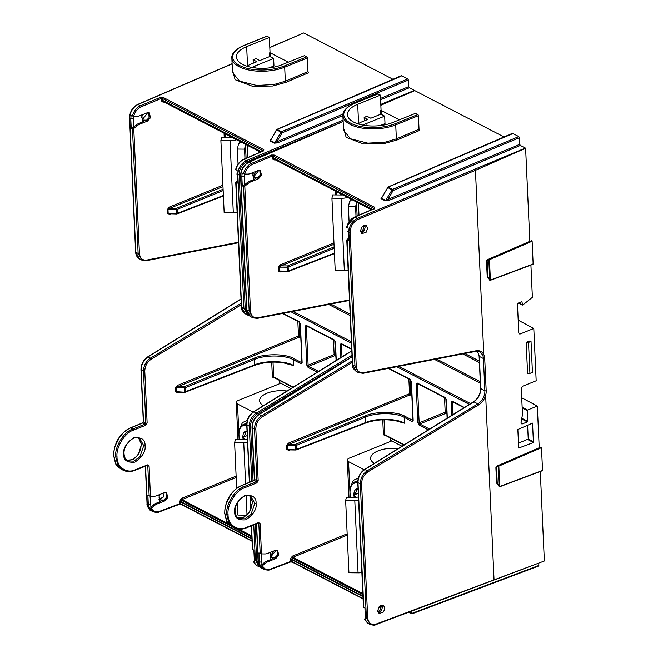 <?xml version="1.0" encoding="UTF-8"?>
<svg xmlns="http://www.w3.org/2000/svg" width="658" height="658" viewBox="0 0 658 658"><rect width="100%" height="100%" fill="white"/><g stroke="black" fill="none" stroke-linecap="round" stroke-linejoin="round"><path stroke-width="0.99" d="M238.912 518.603L244.982 518.825L251.043 514.26L254.786 503.378L250.756 496.05M252.516 502.194A0.929 0.419 -2.6 0 1 252.302 501.947L251.422 498.057L249.579 495.589L252.516 502.194L249.316 512.467L243.921 517.27L237.966 517.994M363.841 225.48L363.94 226.22C363.825 228.803 362.698 230.67 360.559 231.813L362.394 232.768L361.094 233.022M381.089 605.327L381.188 606.067C381.072 608.658 379.946 610.517 377.807 611.669L377.791 611.669M270.677 552.226L270.068 554.99L271.532 557.655L273.876 557.68L270.997 559.432L269.928 552.523M270.726 556.972L275.406 551.133L275.307 550.384M277.964 552.457C277.849 555.031 276.714 556.89 274.55 558.017L277.405 555.146L277.067 550.187L277.964 552.457M253.429 172.38L252.82 175.135L254.284 177.8L256.628 177.833L253.749 179.585L252.68 172.676M253.478 177.125L258.158 171.277L258.059 170.537M259.795 170.332L260.716 172.61C260.601 175.184 259.466 177.035 257.303 178.17L260.149 175.299L259.82 170.34M381.953 605.097L382.356 606.676C382.24 609.25 381.122 611.117 378.992 612.269L377.807 611.669L379.641 612.614L378.342 612.869M384.914 608.008L383.556 611.965L379.148 613.552L377.684 610.887L379.049 606.923L383.45 605.344L384.914 608.008M360.559 231.813L361.744 232.414C363.874 231.271 364.993 229.403 365.108 226.829L364.705 225.25M367.666 228.161L366.309 232.118L361.9 233.697L360.436 231.032L361.793 227.076L366.202 225.497L367.666 228.161M496.996 466.835L496.543 466.251L539.215 447.761L537.323 406.093L527.51 410.057L527.313 421.91L522.468 423.875L521.523 423.859L520.996 422.304L522.485 414.655L521.292 388.475L522.658 386.238L536.171 380.776L533.794 328.474L520.281 333.935L519.335 333.919L518.767 332.866L517.451 303.832L521.852 301.635L522.74 305.049L532.38 297.334L530.916 265.084M487.619 260.395L487.167 259.811L529.838 241.321L530.151 241.889M489.034 259.12L531.606 240.68L532.116 241.231L489.462 259.713L488.984 259.137L487.578 260.445L488.779 259.318M539.215 447.761L539.527 448.328M498.41 465.56L540.983 447.119L541.493 447.67L498.838 466.152L498.361 465.576L496.946 466.884L498.155 465.757M353.708 122.125A27.792 12.551 177.4 0 1 347.473 114.673A27.792 12.551 177.4 0 1 357.705 104.309L380.39 95.139L378.054 93.921L355.369 103.092A31.502 14.221 -2.6 0 0 350.837 123.285A31.502 14.221 -2.6 0 0 395.113 123.737L417.797 114.566L415.461 113.349L392.777 122.52A27.792 12.551 177.4 0 1 353.708 122.125M289.314 449.817L287.316 449.373L295.886 449.916A0.929 0.51 -111.2 0 0 296.19 449.957A0.929 0.51 -111.2 0 0 296.429 449.398L365.716 422.535C375.636 417.995 396.922 418.381 404.604 423.234L398.304 421.556A0.929 0.65 117.4 0 0 398.263 421.326M274.97 159.672L273.054 159.581L272.157 156.168L252.137 164.541C248.403 166.334 245.928 169.509 244.702 174.041L242.169 173.062L241.84 176.607L240.787 176.064L246.865 309.91L250.484 316.547L252.836 317.773L249.185 311.119L243.526 186.494L244.809 186.206L247.951 183.598L246.799 182.982A11.581 8.2 -62.1 0 1 249.859 181.131L253.749 179.585M249.859 181.131L251.019 181.748L258.462 178.787L261.506 175.456L260.436 170.562L258.084 170.529L250.64 173.49A11.581 8.2 117.9 0 1 247.523 174.099L244.702 174.041M251.019 181.748A11.581 8.2 117.9 0 0 247.951 183.598M244.809 186.206L250.476 311.135C251.043 315.988 253.478 318.192 257.772 317.748L349.497 299.9M352.343 362.41L262.271 416.876C258.092 419.812 255.946 423.842 255.83 428.958L258.175 480.702A0.929 0.419 177.4 0 1 256.883 480.685L254.531 428.942C254.654 423.382 256.99 418.998 261.539 415.807L352.269 360.929M258.175 480.702L256.809 482.923L244.521 487.817C235.893 490.342 226.846 505.04 228.063 514.531C227.734 524.648 237.777 531.754 246.314 527.453L258.61 522.559L260.124 523.636L261.497 553.888L258.923 552.909L259.342 562.138L259.984 565.288L261.251 565.946L262.493 565.699L265.199 563.445L264.047 562.837A11.581 8.2 -62.1 0 1 267.107 560.978L270.997 559.432M267.107 560.978L268.267 561.595L275.71 558.634L278.753 555.303L277.684 550.409L275.332 550.376L267.888 553.337A11.581 8.2 117.9 0 1 264.771 553.946L261.497 553.888M268.267 561.595A11.581 8.2 117.9 0 0 265.199 563.445M262.493 565.699C264.072 569.112 266.745 570.239 270.504 569.055L290.565 561.488A0.929 0.51 69.3 0 1 290.31 562.047L290.31 562.047A0.929 0.51 69.3 0 1 290.014 562.006M390.194 437.899L390.301 440.177L401.98 446.239M288.443 443.138L409.539 393.731A0.929 0.502 -112.2 0 0 410.164 394.858L289.059 444.265L295.631 444.298L364.853 416.053C375.093 411.143 397.078 411.291 405.015 416.325L412.763 420.347A0.929 0.65 117.4 0 0 412.089 421.457L404.341 417.435C396.659 412.566 375.381 412.426 365.47 417.18L296.256 445.425A0.929 0.419 -2.6 0 1 295.582 445.54L295.631 444.298A0.929 0.502 67.8 0 1 296.256 445.425L296.429 449.398A0.929 0.419 -2.6 0 1 295.763 449.513L295.582 445.54L287.143 445.499L289.059 444.265A0.929 0.502 -112.2 0 1 288.443 443.138L286.469 445.614L286.641 449.488L288.772 450.335A0.929 0.51 68.8 0 1 288.862 449.908M334.445 253.618L288.089 271.589A0.929 0.51 -111.2 0 1 287.785 271.557L287.48 267.173L279.041 267.132L280.966 265.898A0.929 0.502 -112.2 0 1 280.341 264.771L278.367 267.247L278.54 271.129L280.67 271.976A0.929 0.51 68.8 0 1 280.76 271.54M365.445 618.265L364.705 619.68L365.98 620.346L365.346 617.196L366.391 617.739L360.313 483.885C360.436 478.317 362.772 473.941 367.312 470.75L477.873 403.889C481.047 401.849 483.219 398.855 484.395 394.907A11.581 8.143 117.4 0 0 484.88 390.753L483.416 358.528L479.32 356.397L480.784 388.623C480.669 394.191 478.366 398.592 473.892 401.816L364.902 469.499C360.419 472.715 358.116 477.116 358.001 482.684L363.8 607.021M348.148 238.451L346.988 240.236L348.255 240.894L348.164 228.12L346.996 227.174M347.473 225.513L354.317 217.609M532.536 423.135L533.424 442.546L518.685 448.082L517.846 429.501L532.437 423.176M518.463 443.155L528.234 439.092L527.601 425.134M512.121 133.919L388.22 187.111A0.929 0.65 117.4 0 0 387.726 187.563L381.5 198.181L385.752 200.394A0.929 0.65 -62.6 0 1 385.267 200.846L388.459 200.6A0.929 0.493 -112.7 0 1 387.825 199.481L385.752 200.394L392.086 189.825L387.726 187.563L382.158 197.203M381.846 197.17L381.007 198.634L385.267 200.846M417.797 114.566A0.929 0.51 68 0 1 418.422 115.693L395.738 124.864A32.423 14.641 177.4 0 1 361.67 128.03A32.423 14.641 177.4 0 1 342.884 115.709L343.542 130.152L350.492 138.78L367.806 143.164L385.029 142.21L396.371 138.896L419.031 129.264L419.656 130.399L397.004 140.022L383.779 143.691L363.619 143.987L346.157 137.39L343.418 127.389M365.346 617.196L364.927 607.959L363.66 607.309M380.028 125.612L385.012 123.646L384.675 116.153L380.875 114.179L370.824 118.243L367.024 116.269L364.154 117.428L367.954 119.402L362.213 121.722A21.772 9.829 -2.6 0 0 358.059 123.901M479.411 362.583L462.722 353.914M529.978 340.885L526.17 342.423L527.576 373.39L529.92 373.407L532.429 372.395L531.022 341.428L529.978 340.885M529.838 241.321L525.61 148.247L475.446 170.34L357.919 219.476C353.009 222.124 350.434 226.368 350.179 232.225L356.258 366.078C356.825 370.923 359.26 373.135 363.553 372.691L476.153 350.772C479.657 350.229 482.207 351.512 483.811 354.629A12.51 8.793 -62.6 0 1 484.724 358.544L486.188 390.762A12.51 8.793 -62.6 0 1 485.653 395.261L485.653 395.252C484.387 399.513 482.034 402.745 478.613 404.958L368.052 471.819C363.874 474.755 361.719 478.785 361.612 483.901L367.69 617.755C368.455 623.208 371.318 625.289 376.286 623.998L544.355 560.994L540.292 471.523M518.627 302.935L522.74 305.049M537.323 406.093L521.72 397.802M542.406 470.725L499.628 486.788L499.06 486.575L498.18 466.144L498.838 466.152L499.759 486.509L542.529 470.445L541.493 447.67M542.529 470.445L542.044 470.478L542.529 470.445M408.602 612.261L411.332 613.675A0.929 0.65 117.4 0 0 411.842 613.725A0.929 0.51 -110.7 0 0 412.147 613.766A0.929 0.51 -110.7 0 0 412.401 613.198L538.853 565.461L538.746 563.125M538.853 565.461L538.302 565.979M380.842 105.115L414.795 90.631L380.85 105.28M533.794 328.474L518.191 320.183M504.02 136.971L414.795 90.631M518.808 136.584L519.425 137.719L393.204 190.499A0.929 0.493 -112.7 0 0 392.571 189.372L518.808 136.584L512.672 133.401M512.352 133.368L387.907 187.078A0.929 0.51 -113.3 0 1 388.22 187.111L392.571 189.372A0.929 0.65 117.4 0 0 392.086 189.825L393.204 190.499L387.825 199.481L519.73 144.324L519.425 137.719M519.73 144.324L520.346 145.451L388.459 200.6M358.849 372.831L354.966 366.062L348.888 232.208C349.159 225.842 351.956 221.228 357.294 218.357L525.38 148.066L520.346 145.451M533.029 264.286L490.251 280.349L489.684 280.135L488.812 259.704L489.462 259.713L490.383 280.061L533.153 264.006L532.116 241.231M533.153 264.006L532.667 264.039L533.153 264.006M226.665 502.638L230.514 495.153M380.53 114.319L380.365 110.667L381.081 110.363L380.39 95.139M380.365 110.667L381.673 110.667L399.365 119.855M244.233 173.449L244.348 185.013L242.259 185.836L243.526 186.494M242.259 185.836L241.84 176.607L243.962 176.385M241.692 170.57L243.575 166.91M484.724 358.544A0.929 0.419 177.4 0 1 483.416 358.528A11.581 8.143 117.4 0 0 482.577 354.901L483.811 354.621L475.446 170.34M497.061 466.802L498.221 465.667A0.461 0.461 0 0 1 498.361 465.576L541.024 447.086M497.843 483.951L499.628 486.788A0.461 0.461 0 0 1 499.06 486.575L497.44 483.638M496.593 483.104L497.242 483.112L496.543 467.715L495.893 467.706L496.593 483.104L497.349 483.984M487.685 260.362L488.845 259.227A0.461 0.461 0 0 1 488.984 259.137L531.648 240.647M488.466 277.512L490.251 280.349A0.461 0.461 0 0 1 489.684 280.135L488.063 277.191M487.216 276.664L487.866 276.673L487.167 261.275L486.517 261.267L487.216 276.664L487.973 277.544M526.17 342.423L528.514 342.448L529.92 373.407M528.514 342.448L531.022 341.428M464.795 353.511L479.337 361.061M477.544 351.257L479.32 356.397A0.929 0.419 177.4 0 1 479.114 356.151L477.494 351.257M482.577 354.901L479.764 351.865L475.964 351.257M253.067 317.888L257.368 318.357A0.929 0.568 79 0 1 257.105 318.308M347.103 239.339L352.647 364.853L356.258 371.49L358.618 372.716L363.15 373.3A0.929 0.568 79 0 1 362.887 373.25M352.088 356.825L259.12 414.556C254.638 417.772 252.335 422.173 252.22 427.741L254.564 479.476L256.883 480.685L256.192 481.796L253.898 480.603L241.782 485.579C232.916 488.277 223.63 503.658 224.896 513.544L226.854 521.383L232.118 526.819C228.359 523.957 226.484 521.967 226.492 520.856L224.682 513.298A0.929 0.419 -2.6 0 0 224.896 513.544M419.031 129.264L418.422 115.693M377.544 94.127A0.929 0.51 68 0 1 377.75 93.888A0.929 0.51 68 0 1 378.054 93.921M364.31 120.875L364.154 117.428M256.579 523.826L258.298 561.595L261.909 568.232L264.269 569.458L261.251 565.946M269.953 569.581L264.269 569.458C267.321 570.272 269.319 570.322 270.257 569.614A0.929 0.51 69.3 0 0 270.504 569.055M370.322 624.532L366.391 617.739A0.929 0.419 -2.6 0 0 367.69 617.755M364.779 618.824L364.705 619.68L367.69 623.175L370.043 624.393C373.086 625.339 375.085 625.388 376.039 624.557A0.929 0.51 -110.7 0 0 376.286 623.998M346.684 227.265C347.942 222.412 350.558 219.015 354.539 217.058L374.279 208.545A0.929 0.51 66.7 0 1 374.599 208.57L354.859 217.091C350.862 219.073 348.214 222.527 346.898 227.462M343.155 121.549L249.078 162.148C243.814 165.059 241.05 169.698 240.787 176.064A0.929 0.419 -2.6 0 1 240.581 175.818L246.66 309.663A0.929 0.419 -2.6 0 0 246.865 309.91L249.185 311.119A0.929 0.419 177.4 0 0 250.476 311.135M243.435 173.728C244.768 168.802 247.457 165.364 251.512 163.414L271.532 155.041A0.929 0.493 -112.7 0 1 272.157 156.168L273.457 156.152L273.539 158.002L372.403 209.351M261.103 553.847L261.991 564.531L264.047 562.837M261.991 564.531L259.984 565.288M244.348 185.013L246.799 182.982M245.779 527.971A0.929 0.502 -111.7 0 0 246.084 528.004C241.708 529.698 237.703 529.641 234.075 527.839L228.754 522.37L226.771 514.523C225.497 504.628 234.922 489.322 243.904 486.681L256.192 481.796A0.929 0.502 -111.7 0 1 256.809 482.923M363.167 125.16A15.751 7.115 177.4 0 1 366.004 123.696L384.675 116.153M405.015 416.325A0.929 0.65 117.4 0 0 404.341 417.435L404.604 423.234L397.555 421.021M288.426 449.899L295.837 450.014A0.929 0.929 0 0 0 296.19 449.957L365.47 423.094A0.929 0.51 -111.2 0 0 365.716 422.535L365.47 417.18A0.929 0.502 67.8 0 0 364.853 416.053M281.213 271.45L287.743 271.655A0.929 0.929 0 0 0 288.089 271.589A0.929 0.51 -111.2 0 0 288.336 271.03L334.42 253.166M280.324 271.532L279.214 271.014L287.661 271.145A0.929 0.419 -2.6 0 0 288.336 271.03L288.155 267.058A0.929 0.502 -112.2 0 0 287.53 265.931L334.141 246.915M334.198 248.272L288.155 267.058A0.929 0.419 -2.6 0 1 287.48 267.173L287.53 265.931L280.966 265.898L334.017 244.258M446.93 413.956L445.811 413.372A0.929 0.502 67.8 0 1 445.195 412.245L444.528 397.58M381.007 198.634A0.929 0.65 -62.6 0 0 381.5 198.181L381.525 197.597M409.153 612.055L411.332 613.675A0.929 0.65 -53.3 0 0 412.401 613.198L410.288 611.627M362.977 596.658L291.774 559.678L291.864 561.529L290.565 561.488L290.639 558.757L292.325 556.166L347.161 533.794M374.188 208.578L374.057 209.088M398.032 448.698A20.242 9.138 -2.6 0 0 378.103 450.878A20.242 9.138 -2.6 0 0 370.651 458.429A20.242 9.138 -2.6 0 0 374.361 463.397M391.781 440.942L349.365 458.1A5.56 2.509 -2.6 0 0 347.317 460.172A5.56 2.509 -2.6 0 0 348.559 461.661L364.145 469.754M358.075 488.804A10.026 5.503 -112 0 0 356.751 488.927A10.026 5.503 -112 0 0 353.938 495.022A10.026 5.503 -112 0 0 354.226 497.3M358.1 489.182L356.751 488.927C357.179 490.391 356.241 492.423 353.938 495.022L355.748 497.308M350.632 497.259A16.211 8.899 68 0 1 350.262 489.165A16.211 8.899 68 0 1 357.82 483.153M357.779 481.689L354.604 481.985L352.91 483.087L357.853 480.529M358.33 478.086L353.478 480.274L350.796 486.204L350.262 489.165M357.779 481.533L354.67 481.96M358.281 493.27L353.938 495.022M336.88 194.949A16.211 8.899 68 0 1 336.361 191.56M340.276 193.592A10.026 5.503 -112 0 0 340.482 194.99M341.329 194.143L341.946 194.998M358.602 500.343A11.86 5.354 177.4 0 1 354.802 500.59L345.656 500.491L346.388 497.218L355.534 497.308A4.631 2.089 -2.6 0 0 358.446 496.905M361.884 572.6A11.86 5.354 177.4 0 1 358.075 572.838L348.929 572.748L345.656 500.491M342.9 194.957A4.631 2.089 177.4 0 1 341.806 194.998L332.66 194.908L331.928 198.181L335.202 270.438L344.348 270.528A11.86 5.354 -2.6 0 0 348.156 270.29M331.928 198.181L341.066 198.28A11.86 5.354 -2.6 0 0 347.728 197.466M351.931 199.645A11.86 5.354 -2.6 0 0 349.34 202.574L348.403 206.744L349.085 221.762M348.403 206.744L355.591 206.818L356.027 216.424M355.591 206.818L356.521 202.648A4.631 2.089 177.4 0 1 356.759 202.154M231.855 137.283A4.631 2.089 177.4 0 1 230.769 137.325L221.623 137.234L220.882 140.508L224.164 212.764L233.31 212.855A11.86 5.354 -2.6 0 0 237.119 212.616M220.882 140.508L230.029 140.598A11.86 5.354 -2.6 0 0 236.691 139.792M240.894 141.972A11.86 5.354 -2.6 0 0 238.303 144.9L237.365 149.07L238.048 164.089M237.365 149.07L244.546 149.144L244.982 158.743M244.546 149.144L245.483 144.974A4.631 2.089 177.4 0 1 245.722 144.48M247.564 442.67A11.86 5.354 177.4 0 1 243.756 442.908L234.61 442.818L235.35 439.544L244.496 439.634A4.631 2.089 -2.6 0 0 247.408 439.231M246.602 515.165L237.892 515.074L237.332 502.811M236.674 488.302L234.61 442.818M225.842 137.275A16.211 8.899 68 0 1 225.324 133.887M229.231 135.918A10.026 5.503 -112 0 0 229.445 137.316M230.292 136.461L230.9 137.325M247.038 431.13A10.026 5.503 -112 0 0 245.714 431.253A10.026 5.503 -112 0 0 242.901 437.348A10.026 5.503 -112 0 0 243.189 439.626M247.054 431.508L245.714 431.253C246.141 432.717 245.204 434.749 242.901 437.348L244.71 439.634M239.594 439.585A16.211 8.899 68 0 1 239.224 431.492A16.211 8.899 68 0 1 246.783 425.471M246.742 424.015L243.567 424.311L241.864 425.413L246.808 422.855M247.285 420.413L242.432 422.6L239.759 428.531L239.224 431.492M246.742 423.851L243.624 424.287M247.244 435.596L242.901 437.348M286.987 391.025A20.242 9.138 -2.6 0 0 267.066 393.204A20.242 9.138 -2.6 0 0 259.614 400.755A20.242 9.138 -2.6 0 0 263.323 405.715M280.744 383.269L238.319 400.426A5.56 2.509 -2.6 0 0 236.28 402.499A5.56 2.509 -2.6 0 0 237.522 403.987L253.1 412.081M143.74 445.696L139.718 438.376C133.738 434.609 123.178 444.824 124.058 453.855C124.321 457.343 125.588 459.703 127.874 460.929L133.936 461.143L140.006 456.586L143.74 445.696A0.929 0.419 177.4 0 0 145.04 445.713C145.912 451.232 142.539 456.71 134.931 462.138C127.109 462.845 123.367 460.197 123.712 454.201C122.849 448.682 126.213 443.212 133.821 437.776C141.643 437.068 145.385 439.717 145.04 445.713M141.264 444.273L140.384 440.383L138.542 437.915L141.47 444.52L138.279 454.785L132.875 459.597L126.928 460.312L132.052 459.802L135.745 457.318L138.723 453.609L140.705 448.978L141.264 444.273A0.929 0.419 -2.6 0 0 141.47 444.52M159.631 494.553L159.022 497.308L160.494 499.981L162.839 500.006L159.96 501.758L158.891 494.849M158.685 499.035L163.028 497.423L164.27 492.71M166.926 494.783C166.811 497.358 165.676 499.208 163.513 500.343L166.359 497.473L166.022 492.513L166.926 494.783M142.383 114.706L141.774 117.461L143.247 120.126L145.591 120.159L142.712 121.911L141.643 115.002M142.441 119.452L147.112 113.604L147.022 112.863M148.757 112.658L149.679 114.936C149.563 117.511 148.42 119.361 146.265 120.496L149.111 117.626L148.774 112.666M273.86 550.96L270.232 555.977M256.612 171.113L252.985 176.13M242.662 64.451A27.792 12.551 177.4 0 1 236.436 56.999A27.792 12.551 177.4 0 1 246.668 46.636L269.352 37.465L267.016 36.248L244.332 45.418A31.502 14.221 -2.6 0 0 239.792 65.611A31.502 14.221 -2.6 0 0 284.075 66.063L306.76 56.892L304.415 55.675L281.731 64.846A27.792 12.551 177.4 0 1 242.662 64.451M178.277 392.143L176.278 391.699L184.849 392.242A0.929 0.51 -111.2 0 0 185.145 392.275A0.929 0.51 -111.2 0 0 185.392 391.724L254.679 364.861C264.59 360.321 285.885 360.707 293.567 365.56L287.266 363.882A0.929 0.65 117.4 0 0 287.217 363.652M163.924 101.998L162.016 101.908L161.12 98.494L141.1 106.859C137.366 108.66 134.89 111.835 133.664 116.367L131.131 115.389L130.794 118.933L129.749 118.391L135.828 252.236L139.438 258.874L141.799 260.099L138.139 253.445L132.48 128.82L133.763 128.532L136.913 125.925L135.754 125.308A11.581 8.2 -62.1 0 1 138.822 123.457L142.712 121.911M138.822 123.457L139.973 124.074L147.417 121.113L150.46 117.782L149.399 112.888L147.047 112.855L139.603 115.816A11.581 8.2 117.9 0 1 136.477 116.417L133.664 116.367M139.973 124.074A11.581 8.2 117.9 0 0 136.913 125.925M133.763 128.532L139.438 253.462C140.006 258.306 142.432 260.519 146.734 260.075L238.459 242.218M241.297 304.736L151.233 359.202C147.047 362.139 144.9 366.169 144.785 371.285L147.137 423.02A0.929 0.419 177.4 0 1 145.837 423.012L143.493 371.268C143.617 365.7 145.953 361.324 150.493 358.133L241.231 303.256M147.137 423.02L145.763 425.249L133.475 430.143C124.856 432.668 115.808 447.366 117.025 456.858C116.696 466.974 126.731 474.081 135.277 469.779L147.565 464.885L149.086 465.963L150.46 496.214L147.886 495.227L148.305 504.464L148.947 507.614L150.205 508.272L151.447 508.017L154.161 505.772L153.001 505.163A11.581 8.2 -62.1 0 1 156.069 503.304L159.96 501.758M156.069 503.304L157.221 503.921L164.665 500.96L167.708 497.629L166.647 492.735L164.294 492.702L156.851 495.663A11.581 8.2 117.9 0 1 153.733 496.272L150.46 496.214M157.221 503.921A11.581 8.2 117.9 0 0 154.161 505.772M151.447 508.017C153.034 511.439 155.707 512.566 159.466 511.381L179.527 503.806A0.929 0.51 69.3 0 1 179.272 504.373L179.272 504.373A0.929 0.51 69.3 0 1 178.968 504.332M279.156 380.225L279.255 382.504L290.943 388.565M177.397 385.465L298.502 336.057A0.929 0.502 -112.2 0 0 299.119 337.184L178.022 386.591L184.594 386.624L253.807 358.38C264.047 353.469 286.033 353.617 293.978 358.651L301.718 362.673A0.929 0.65 117.4 0 0 301.051 363.784L293.304 359.762C285.621 354.892 264.343 354.752 254.432 359.507L185.211 387.751A0.929 0.419 -2.6 0 1 184.536 387.866L184.594 386.624A0.929 0.502 67.8 0 1 185.211 387.751L185.392 391.724A0.929 0.419 -2.6 0 1 184.717 391.831L184.536 387.866L176.097 387.825L178.022 386.591A0.929 0.502 -112.2 0 1 177.397 385.465L175.423 387.94L175.604 391.814L177.726 392.661A0.929 0.51 68.8 0 1 177.825 392.234M223.399 195.944L177.051 213.916A0.929 0.51 -111.2 0 1 176.747 213.883L176.443 209.499L167.996 209.458L169.92 208.224A0.929 0.502 -112.2 0 1 169.303 207.097L167.329 209.573L167.502 213.455L169.632 214.302A0.929 0.51 68.8 0 1 169.723 213.866M254.399 560.583L253.667 562.006L254.934 562.672L254.301 559.522L255.353 560.065L253.758 524.952M237.102 180.777L235.951 182.554L237.217 183.22L237.127 170.447L235.951 169.501M401.084 76.246L277.183 129.437A0.929 0.65 117.4 0 0 276.689 129.889L270.454 140.508L274.715 142.72A0.929 0.65 -62.6 0 1 274.221 143.173L277.413 142.926A0.929 0.493 -112.7 0 1 276.788 141.799L274.715 142.72L281.04 132.151L276.434 129.782L271.121 139.529M270.8 139.496L269.961 140.96L274.221 143.173M306.76 56.892A0.929 0.51 68 0 1 307.376 58.019L284.692 67.19A32.423 14.641 177.4 0 1 250.632 70.357A32.423 14.641 177.4 0 1 231.846 58.036L232.504 72.479L239.446 81.099L256.76 85.491L273.983 84.528L285.333 81.222L307.993 71.59L308.618 72.725L285.967 82.349L272.741 86.009L252.582 86.313L235.12 79.717L232.381 69.715M254.301 559.522L253.881 550.285L252.754 549.348M268.982 67.938L273.975 65.973L273.629 58.48L269.829 56.506L259.778 60.569L255.987 58.595L253.116 59.755L256.908 61.729L251.167 64.048A21.772 9.829 -2.6 0 0 247.021 66.228M269.805 47.442L303.757 32.949L269.813 47.598M392.974 79.297L303.757 32.949M407.763 78.911L408.388 80.046L282.159 132.826A0.929 0.493 -112.7 0 0 281.534 131.699L407.763 78.911L401.627 75.728M380.546 98.42L408.684 86.65L408.388 80.046M408.684 86.65L409.309 87.777L380.604 99.777M380.817 104.408L414.343 90.393L409.309 87.777M115.627 444.964L119.476 437.48M348.822 358.618L257.015 414.145C252.828 417.082 250.682 421.104 250.566 426.228L253.05 480.792M255.033 524.442L256.645 560.081L259.359 565.806M269.492 56.637L269.328 52.994L270.043 52.689L269.352 37.465M269.328 52.994L270.627 52.994L288.327 62.181M133.196 115.767L133.311 127.339L131.213 128.162L132.48 128.82M131.213 128.162L130.794 118.933L132.916 118.711M130.646 112.896L132.529 109.228M330.661 126.772L246.882 161.802C241.971 164.451 239.389 168.695 239.142 174.551L245.22 308.396L247.926 314.121M142.021 260.214L146.331 260.683A0.929 0.568 79 0 1 146.068 260.634M247.803 315.157L243.921 308.388L237.842 174.534C238.114 168.168 240.918 163.554 246.248 160.675L343.089 120.184M236.058 181.666L241.609 307.179L245.22 313.817L249.135 315.61M251.775 481.311L249.275 426.211C249.398 420.643 251.726 416.267 256.275 413.076L352.014 355.18M351.824 350.985L253.865 411.826C249.374 415.042 247.071 419.442 246.956 425.01L249.555 482.224M241.042 299.151L148.083 356.883C143.592 360.099 141.297 364.499 141.174 370.067L143.526 421.803L145.837 423.012L145.155 424.122L142.852 422.93L130.736 427.906C121.878 430.603 112.592 445.984 113.85 455.871L115.816 463.709L121.08 469.146C117.313 466.275 115.446 464.293 115.454 463.183L113.645 455.624A0.929 0.419 -2.6 0 0 113.85 455.871M307.993 71.59L307.376 58.019M266.506 36.453A0.929 0.51 68 0 1 266.704 36.215A0.929 0.51 68 0 1 267.016 36.248M253.272 63.201L253.116 59.755M145.541 466.152L147.252 503.921L150.863 510.55L153.224 511.784L150.205 508.272M158.915 511.908L153.232 511.784C156.283 512.59 158.274 512.648 159.211 511.94A0.929 0.51 69.3 0 0 159.466 511.381M259.277 566.859L255.353 560.065A0.929 0.419 -2.6 0 0 256.645 560.081M253.741 561.151L253.667 562.006L256.653 565.502L259.005 566.727M235.646 169.583C236.896 164.739 239.52 161.342 243.501 159.384L263.241 150.871A0.929 0.51 66.7 0 1 263.554 150.896L243.822 159.417C239.825 161.399 237.168 164.854 235.86 169.789M232.109 63.875L138.04 104.474C132.776 107.386 130.013 112.024 129.749 118.391A0.929 0.419 -2.6 0 1 129.544 118.144L135.614 251.989A0.929 0.419 -2.6 0 0 135.828 252.236L138.139 253.445A0.929 0.419 177.4 0 0 139.438 253.462M132.398 116.055C133.73 111.128 136.42 107.69 140.467 105.732L160.486 97.368A0.929 0.493 -112.7 0 1 161.12 98.494L162.411 98.478L162.493 100.329L261.358 151.677M150.057 496.173L150.953 506.857L153.001 505.163M150.953 506.857L148.947 507.614M133.311 127.339L135.754 125.308M121.08 469.146L123.046 470.166L117.708 464.696L115.726 456.841C114.459 446.955 123.877 431.64 132.858 429.008L145.155 424.122A0.929 0.502 -111.7 0 1 145.763 425.249M252.129 67.486A15.751 7.115 177.4 0 1 254.967 66.022L273.629 58.48M293.978 358.651A0.929 0.65 117.4 0 0 293.304 359.762L293.567 365.56L286.518 363.348M177.389 392.226L184.799 392.341A0.929 0.929 0 0 0 185.145 392.275L254.432 365.42A0.929 0.51 -111.2 0 0 254.679 364.861L254.432 359.507A0.929 0.502 67.8 0 0 253.807 358.38M170.175 213.776L176.698 213.982A0.929 0.929 0 0 0 177.051 213.916A0.929 0.51 -111.2 0 0 177.29 213.356L223.383 195.492M169.287 213.858L168.177 213.34L176.624 213.472A0.929 0.419 -2.6 0 0 177.29 213.356L177.109 209.384A0.929 0.502 -112.2 0 0 176.492 208.257L223.095 189.241M223.161 190.598L177.109 209.384A0.929 0.419 -2.6 0 1 176.443 209.499L176.492 208.257L169.92 208.224L222.98 186.584M335.893 356.282L334.774 355.698A0.929 0.502 67.8 0 1 334.149 354.572L333.483 339.906M342.991 114.122L276.788 141.799L282.159 132.826L281.04 132.151A0.929 0.65 117.4 0 1 281.534 131.699L277.183 129.437A0.929 0.51 -113.3 0 0 276.862 129.404L401.314 75.695M269.961 140.96A0.929 0.65 -62.6 0 0 270.454 140.508L270.479 139.924M251.94 538.984L180.736 502.005L180.818 503.855L179.527 503.806L179.593 501.083L181.287 498.493L236.123 476.121M263.151 150.904L263.019 151.414M256.077 503.386C256.949 508.905 253.577 514.383 245.969 519.812C238.147 520.519 234.412 517.871 234.75 511.875C233.886 506.356 237.258 500.886 244.866 495.449C252.688 494.742 256.423 497.39 256.077 503.386A0.929 0.419 177.4 0 1 254.786 503.378M234.75 511.875A0.929 0.419 -2.6 0 0 235.103 511.529C234.223 502.498 244.776 492.283 250.764 496.05M274.55 558.017L273.876 557.68M257.303 178.17L256.628 177.833M358.585 123.556L357.705 104.309M398.304 421.556L397.49 421.136M384.05 419.779L384.724 434.675L404.267 444.824M451.766 415.33L451.174 402.268A0.929 0.419 -2.6 0 0 452.465 402.277L453.025 414.548M464.359 407.508L452.268 401.224L451.174 402.268M469.327 404.423L396.79 366.753M388.87 368.291L410.173 379.362L411.423 381.615L413.183 420.413L412.089 421.457M446.42 399.348A0.929 0.419 -2.6 0 0 446.28 399.579A0.929 0.419 -2.6 0 0 446.486 399.834L445.244 397.572L417.197 383.005L416.103 384.05A0.929 0.419 -2.6 0 0 417.402 384.066L419.162 422.864L445.195 412.245A0.929 0.419 177.4 0 1 446.486 412.262L446.864 412.459M446.486 399.834L447.317 418.093M428.317 429.888L419.113 425.109A0.929 0.65 -62.6 0 1 419.788 423.991L429.6 429.09M416.103 384.05L417.871 422.847L419.113 425.109M385.572 435.497L384.938 435.744A0.929 0.51 68.8 0 1 385.086 435.242M382.759 419.812L383.433 434.658L384.938 435.744M289.841 449.924L288.772 450.335M410.205 379.756L410.839 393.747A0.929 0.419 177.4 0 0 409.539 393.731L408.873 379.066M281.739 271.557L280.67 271.976M280.341 264.771L333.951 242.901M473.464 402.277C478.3 398.797 480.784 394.043 480.916 388.031M255.83 428.958A0.929 0.419 177.4 0 1 254.531 428.942L252.22 427.741A0.929 0.419 177.4 0 1 252.006 427.494L254.358 479.23A0.929 0.419 177.4 0 0 254.564 479.476L253.898 480.603A0.929 0.518 67.7 0 0 253.585 480.57L254.358 479.23M528.234 439.092L533.761 441.987M240.581 175.818C240.779 169.525 243.509 164.961 248.765 162.115A0.929 0.51 66.7 0 1 249.078 162.148L251.512 163.414A0.929 0.493 67.3 0 1 252.137 164.541M274.123 155.041L374.846 207.36A0.929 0.65 -62.6 0 0 374.18 208.471L273.457 156.152A0.929 0.65 -62.6 0 1 274.123 155.041L271.532 155.041M374.599 208.57L374.846 207.36M354.539 217.058A0.929 0.51 66.7 0 1 354.859 217.091L357.294 218.357A0.929 0.493 -112.7 0 1 357.919 219.476M361.612 483.901A0.929 0.419 -2.6 0 1 360.313 483.885L358.001 482.684A0.929 0.419 177.4 0 1 357.788 482.437C357.87 476.943 360.132 472.625 364.573 469.475L473.563 401.791A0.929 0.436 -121.8 0 1 473.892 401.816L477.873 403.889A0.929 0.419 58.8 0 1 478.613 404.958M346.774 239.915L352.441 364.606A0.929 0.419 177.4 0 0 352.647 364.853L354.966 366.062A0.929 0.419 177.4 0 0 356.258 366.078M350.179 232.225A0.929 0.419 177.4 0 1 348.888 232.208L347.835 231.665M347.227 535.151L292.95 557.293L362.838 593.598M436.567 359.005L480.274 381.706M479.114 356.151L480.579 388.376A0.929 0.419 177.4 0 0 480.784 388.623L484.88 390.753A0.929 0.419 177.4 0 0 486.188 390.762M494.026 579.55L485.653 395.261L484.395 394.907M496.543 466.251L495.893 467.706M487.167 259.811L486.517 261.267M527.313 421.91L521.646 418.957M520.988 423.069L522.468 423.875M527.165 410.617L522.181 408.018M521.778 418.291L527.658 421.35M522.148 407.269L527.51 410.057M260.19 553.567L258.833 523.62L258.084 523.233M261.909 568.224C261.152 568.948 257.377 562.993 258.084 561.348A0.929 0.419 -2.6 0 0 258.298 561.595L259.342 562.138L261.465 561.916M364.573 469.475A0.929 0.436 -121.8 0 1 364.902 469.499L367.312 470.75A0.929 0.419 58.8 0 1 368.052 471.819M352.079 356.603L258.791 414.532A0.929 0.436 -121.8 0 1 259.12 414.556L261.539 415.807A0.929 0.419 -121.2 0 1 262.271 416.876M518.8 333.137L520.281 333.935M533.424 442.546L527.88 439.643M398.838 366.35L470.61 403.625M480.34 383.203L434.519 359.408M381.188 606.117L380.382 605.697M270.257 569.614L290.31 562.047L292.152 562.064A0.929 0.65 117.4 0 1 291.864 561.529L363.06 598.509M379.107 606.849L380.974 607.811M397.004 140.022A0.929 0.502 -113 0 1 396.371 138.896L395.738 124.864A0.929 0.51 68 0 0 395.113 123.737M411.867 395.746L410.164 394.858A0.929 0.65 117.4 0 0 410.839 393.747L411.801 394.241M453.099 402.038L452.465 402.277L453.017 401.758M445.861 398.427L446.486 412.262A0.929 0.65 117.4 0 1 445.811 413.372L419.788 423.991L419.162 422.864A0.929 0.419 -2.6 0 1 417.871 422.847M418.036 383.82L417.402 384.066L417.945 383.548M372.066 209.499L273.654 158.381L274.238 159.228L371.499 209.746M362.879 594.593L292.341 557.951L291.856 559.226L362.953 596.156M224.682 513.298C225.143 500.434 230.736 491.181 241.461 485.546A0.929 0.518 67.7 0 1 241.782 485.579L243.904 486.681A0.929 0.502 68.3 0 1 244.521 487.817M381.673 110.667L381.854 114.689M381.706 124.954L381.722 125.398M366.095 125.604L366.004 123.696M278.367 267.247A0.929 0.419 177.4 0 1 279.041 267.132L279.214 271.014A0.929 0.419 177.4 0 0 278.54 271.129M286.469 445.614A0.929 0.419 177.4 0 1 287.143 445.499L287.316 449.373A0.929 0.419 177.4 0 0 286.641 449.488M365.174 423.061A0.929 0.51 -111.2 0 0 365.47 423.094C376.828 419.187 388.31 418.751 399.932 421.786M383.433 434.658A0.929 0.419 177.4 0 1 384.724 434.675L385.489 435.218L384.724 434.675M411.357 381.138A0.929 0.419 -2.6 0 0 411.209 381.369L411.209 381.369A0.929 0.419 -2.6 0 0 411.423 381.615M412.977 420.166L411.209 381.369L410.469 379.888A0.929 0.65 -62.6 0 1 410.173 379.362M452.268 401.224A0.929 0.65 117.4 0 0 452.556 401.75L452.704 401.725M447.127 418.208L446.28 399.579A0.929 0.419 -2.6 0 0 446.28 399.587L445.532 398.106A0.929 0.65 -62.6 0 1 445.244 397.572M417.197 383.005A0.929 0.65 117.4 0 0 417.493 383.54L417.641 383.515M257.772 317.748A0.929 0.568 79 0 1 257.368 318.357L349.521 300.418M258.833 523.62L258.068 523.077L258.833 523.62A0.929 0.419 -2.6 0 0 260.124 523.636M258.068 523.077A0.929 0.502 -111.7 0 0 258.372 523.118A0.929 0.502 -111.7 0 0 258.61 522.559M258.536 523.085L246.084 528.004A0.929 0.502 -111.7 0 0 246.314 527.453M226.771 514.523A0.929 0.419 -2.6 0 0 228.063 514.531M291.124 557.49L292.341 557.951L292.95 557.293A0.929 0.502 67.8 0 1 292.325 556.166M290.482 559.662A0.929 0.419 -2.6 0 1 291.774 559.678L290.639 558.757M363.553 372.691A0.929 0.568 79 0 1 363.15 373.3L475.759 351.38L479.764 351.865M476.153 350.772A0.929 0.568 79 0 1 475.759 351.38M375.734 624.524A0.929 0.51 -110.7 0 0 376.039 624.557L532.799 565.378M274.88 159.392L274.238 159.228A0.929 0.617 145.4 0 0 273.054 159.581M274.337 159.919A0.929 0.51 68.8 0 1 274.485 159.417M272.47 158.734A0.929 0.617 145.4 0 1 273.654 158.381L273.539 158.002A0.929 0.419 177.4 0 0 272.239 157.986M355.369 103.092A0.929 0.51 -112 0 0 355.065 103.059C344.841 107.41 342.489 112.617 342.884 115.709M348.559 461.661L350.179 497.259M336.296 191.527L336.452 194.949M358.075 572.838L354.802 500.59M350.221 198.757L350.319 200.896M341.066 198.28L344.348 270.528M356.521 202.648L357.13 215.947M358.437 203.026L358.988 215.141M239.183 141.083L239.273 143.214M230.029 140.598L233.31 212.855M245.483 144.974L246.084 158.274M247.4 145.352L247.951 157.468M247.021 514.77L246.15 495.54M245.615 483.844L243.756 442.908M225.258 133.854L225.414 137.275M237.522 403.987L239.142 439.585M163.513 500.343L162.839 500.006M146.265 120.496L145.591 120.159M247.54 65.882L246.668 46.636M287.266 363.882L286.452 363.463M273.012 362.106L273.687 377.001L293.229 387.151M340.721 357.656L340.128 344.586A0.929 0.419 -2.6 0 0 341.428 344.603L341.987 356.875M351.734 349.003L341.222 343.542L340.128 344.586M351.471 343.205L291.009 311.81M283.088 313.348L299.135 321.688L300.377 323.942L302.137 362.739L301.051 363.784M335.374 341.675A0.929 0.419 -2.6 0 0 335.235 341.905A0.929 0.419 -2.6 0 0 335.448 342.16L334.198 339.898L306.159 325.332L305.065 326.376A0.929 0.419 -2.6 0 0 306.365 326.393L308.125 365.19L334.149 354.572A0.929 0.419 177.4 0 1 335.448 354.588L335.819 354.785M335.448 342.16L336.271 360.419M317.279 372.214L308.067 367.435A0.929 0.65 -62.6 0 1 308.742 366.317L318.562 371.416M305.065 326.376L306.825 365.174L308.067 367.435M274.534 377.824L273.901 378.062A0.929 0.51 68.8 0 1 274.049 377.569M271.713 362.139L272.387 376.985L273.901 378.062M178.795 392.25L177.726 392.661M299.16 322.083L299.793 336.074A0.929 0.419 177.4 0 0 298.502 336.057L297.835 321.392M170.702 213.883L169.632 214.302M169.303 207.097L222.914 185.227M144.785 371.285A0.929 0.419 177.4 0 1 143.493 371.268L141.174 370.067A0.929 0.419 177.4 0 1 140.968 369.821L143.321 421.556A0.929 0.419 177.4 0 0 143.526 421.803L142.852 422.93A0.929 0.518 67.7 0 0 142.539 422.897L143.321 421.556M129.544 118.144C129.741 111.852 132.472 107.287 137.719 104.441A0.929 0.51 66.7 0 1 138.04 104.474L140.467 105.732A0.929 0.493 67.3 0 1 141.1 106.859M163.077 97.368L263.809 149.687A0.929 0.65 -62.6 0 0 263.142 150.797L162.411 98.478A0.929 0.65 -62.6 0 1 163.077 97.368L160.486 97.368M263.554 150.896L263.809 149.687M243.501 159.384A0.929 0.51 66.7 0 1 243.822 159.417L246.248 160.675A0.929 0.493 -112.7 0 1 246.882 161.802M342.884 115.553L277.413 142.926M250.566 426.228A0.929 0.419 -2.6 0 1 249.275 426.211L246.956 425.01A0.929 0.419 177.4 0 1 246.75 424.764C246.824 419.269 249.086 414.951 253.536 411.801L351.808 350.772M250.188 496.165L250.788 509.325M251.537 525.832L252.614 549.636M235.737 182.241L241.396 306.932A0.929 0.419 177.4 0 0 241.609 307.179L243.921 308.388A0.929 0.419 177.4 0 0 245.22 308.396M239.142 174.551A0.929 0.419 177.4 0 1 237.842 174.534L236.798 173.992M236.189 477.478L181.912 499.619L228.334 523.735M238.838 529.188L251.8 535.925M330.793 304.062L350.146 314.121M149.152 495.893L147.795 465.946L147.038 465.56M150.863 510.55C150.106 511.274 146.339 505.319 147.047 503.666A0.929 0.419 -2.6 0 0 147.252 503.921L148.305 504.464L150.427 504.242M253.536 411.801A0.929 0.436 -121.8 0 1 253.865 411.826L256.275 413.076A0.929 0.419 58.8 0 1 257.015 414.145M241.034 298.929L147.754 356.858A0.929 0.436 -121.8 0 1 148.083 356.883L150.493 358.133A0.929 0.419 -121.2 0 1 151.233 359.202M293.057 311.407L351.397 341.708M350.212 315.618L328.737 304.465M159.211 511.94L179.272 504.373L181.114 504.382A0.929 0.65 117.4 0 1 180.818 503.855L252.022 540.835M285.967 82.349A0.929 0.502 -113 0 1 285.333 81.222L284.692 67.19A0.929 0.51 68 0 0 284.075 66.063M300.821 338.064L299.119 337.184A0.929 0.65 117.4 0 0 299.793 336.074L300.755 336.567M342.061 344.364L341.428 344.603L341.971 344.085M334.815 340.745L335.448 354.588A0.929 0.65 117.4 0 1 334.774 355.698L308.742 366.317L308.125 365.19A0.929 0.419 -2.6 0 1 306.825 365.174M306.998 326.146L306.365 326.393L306.908 325.875M261.029 151.817L162.616 100.707L163.2 101.546L260.461 152.064M230.637 525.906L181.304 500.277L180.818 501.552L251.915 538.483M251.841 536.92L235.696 528.53M113.645 455.624C114.105 442.76 119.698 433.507 130.424 427.873A0.929 0.518 67.7 0 1 130.736 427.906L132.858 429.008A0.929 0.502 68.3 0 1 133.475 430.143M270.627 52.994L270.808 57.007M270.66 67.281L270.685 67.716M255.057 67.93L254.967 66.022M167.329 209.573A0.929 0.419 177.4 0 1 167.996 209.458L168.177 213.34A0.929 0.419 177.4 0 0 167.502 213.455M175.423 387.94A0.929 0.419 177.4 0 1 176.097 387.825L176.278 391.699A0.929 0.419 177.4 0 0 175.604 391.814M254.128 365.379A0.929 0.51 -111.2 0 0 254.432 365.42C265.783 361.513 277.273 361.077 288.887 364.113M272.387 376.985A0.929 0.419 177.4 0 1 273.687 377.001L274.444 377.544L273.687 377.001M300.311 323.456A0.929 0.419 -2.6 0 0 300.171 323.695L300.171 323.695A0.929 0.419 -2.6 0 0 300.377 323.942M301.932 362.492L300.171 323.695L299.423 322.214A0.929 0.65 -62.6 0 1 299.135 321.688M341.222 343.542A0.929 0.65 117.4 0 0 341.518 344.076L341.666 344.052M336.082 360.535L335.235 341.905L334.494 340.433A0.929 0.65 -62.6 0 1 334.198 339.898M306.159 325.332A0.929 0.65 117.4 0 0 306.447 325.866L306.595 325.842M146.734 260.075A0.929 0.568 79 0 1 146.331 260.683L238.484 242.744M147.795 465.946L147.022 465.403L147.795 465.946A0.929 0.419 -2.6 0 0 149.086 465.963M147.022 465.403A0.929 0.502 -111.7 0 0 147.334 465.445A0.929 0.502 -111.7 0 0 147.565 464.885M134.734 470.297A0.929 0.502 -111.7 0 0 135.038 470.33A0.929 0.502 -111.7 0 0 135.277 469.779M115.726 456.841A0.929 0.419 -2.6 0 0 117.025 456.858M180.086 499.809L181.304 500.277L181.912 499.619A0.929 0.502 67.8 0 1 181.287 498.493M179.437 501.988A0.929 0.419 -2.6 0 1 180.736 502.005L179.593 501.083M163.842 101.719L163.2 101.546A0.929 0.617 145.4 0 0 162.016 101.908M163.291 102.237A0.929 0.51 68.8 0 1 163.439 101.743M161.432 101.061A0.929 0.617 145.4 0 1 162.616 100.707L162.493 100.329A0.929 0.419 177.4 0 0 161.202 100.312M244.332 45.418A0.929 0.51 -112 0 0 244.019 45.386C233.804 49.728 231.443 54.943 231.846 58.036M522.51 305.049L518.414 303.025M234.075 527.839L232.118 526.819M385.02 435.209L403.93 445.03M410.469 379.888L388.335 368.398M464.03 407.713L452.556 401.75M445.532 398.106L417.493 383.54M387.907 187.078A0.929 0.929 0 0 0 387.472 187.464M408.593 612.269L411.39 613.717A0.929 0.929 0 0 0 412.147 613.766L538.606 566.02M256.39 523.908L258.084 561.348M258.791 414.532C254.35 417.682 252.088 422 252.006 427.494M241.461 485.546L253.585 480.57M292.152 562.064L363.076 598.895M378.901 607.12L380.867 608.14M364.507 619.474L367.69 623.175M274.419 159.384L371.433 209.77M250.484 316.547C248.165 315.149 246.89 312.854 246.66 309.663M248.765 162.115L343.147 121.385M377.75 93.888L355.065 103.059M352.441 364.606C353.214 366.506 351.035 366.736 356.258 371.49M480.579 388.376C480.472 394.052 478.136 398.526 473.563 401.791M363.455 607.128L357.788 482.437M252.302 501.947L251.743 506.652L249.76 511.282L246.783 514.992L243.09 517.476L237.949 517.978M235.103 511.529C235.358 515.025 236.633 517.377 238.92 518.603L238.92 518.603M347.317 460.172L349.003 497.242M335.087 190.894L335.276 194.933M224.049 133.22L224.23 137.259M236.28 402.499L237.957 439.569M273.983 377.536L292.892 387.356M299.423 322.214L282.553 313.455M351.75 349.39L341.518 344.076M334.494 340.433L306.447 325.866M276.862 129.404A0.929 0.929 0 0 0 276.434 129.782M145.344 466.234L147.047 503.666M147.754 356.858C143.304 360.008 141.042 364.326 140.968 369.821M123.038 470.157L123.038 470.157C126.665 471.967 130.662 472.025 135.038 470.33L147.499 465.412M130.424 427.873L142.539 422.897M181.114 504.382L252.039 541.221M253.47 561.8L256.653 565.502M260.568 567.286L259.005 566.719M163.373 101.71L260.387 152.097M139.438 258.874C137.127 257.467 135.852 255.172 135.614 251.989M137.719 104.441L232.101 63.711M266.704 36.215L244.019 45.386M241.396 306.932C242.177 308.832 239.997 309.063 245.22 313.817M252.409 549.455L251.34 525.915M250.608 509.711L249.982 495.951M249.366 482.306L246.75 424.764"/></g></svg>
